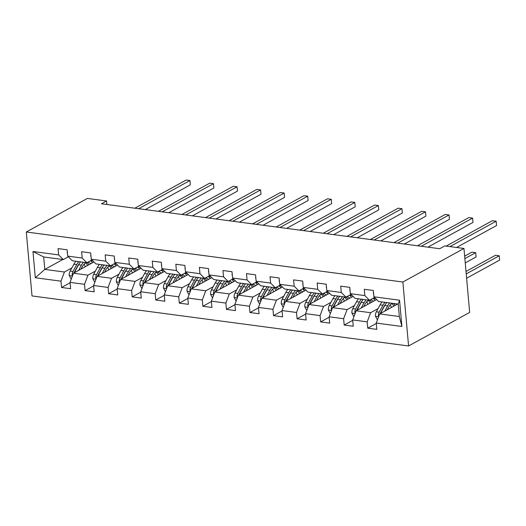 <?xml version="1.0" encoding="UTF-8"?>
<svg xmlns="http://www.w3.org/2000/svg" width="526" height="526" viewBox="0 0 526 526"><rect width="100%" height="100%" fill="white"/><g stroke="black" fill="none" stroke-linecap="round" stroke-linejoin="round"><path stroke-width="0.79" d="M402.863 282.028L463.958 248.469L469.665 312.418L408.57 345.977L32.007 295.941L26.3 231.992L402.863 282.028L408.57 345.977M397.715 304.015L379.693 313.917L399.319 316.52L398.215 304.081L378.582 301.47L373.894 296.795L373.328 290.483L364.268 289.28L364.834 295.592L350.342 293.666L349.777 287.354L340.716 286.151L341.282 292.463L326.784 290.536L326.225 284.224L317.165 283.021L317.724 289.333L303.232 287.406L302.667 281.094L293.607 279.891L294.172 286.203L279.674 284.277L279.115 277.965L270.055 276.761L270.62 283.073L256.123 281.147L255.557 274.835L246.503 273.632L247.062 279.944L232.571 278.017L232.005 271.705L222.945 270.502L223.511 276.814L209.013 274.888L208.454 268.576L199.393 267.372L199.959 273.684L185.461 271.758L184.896 265.446L175.842 264.243L176.401 270.555L161.909 268.628L161.344 262.316L152.284 261.113L152.849 267.418L138.351 265.498L137.792 259.186L128.732 257.983L129.291 264.289L114.799 262.369L114.234 256.057L105.174 254.854L105.739 261.159L91.248 259.233L90.682 252.927L81.622 251.724L82.188 258.029L67.69 256.103L67.131 249.797L58.07 248.594L58.629 254.9L32.967 251.494L35.308 277.761L44.802 269.411L64.435 272.021L71.838 267.958M373.894 296.795L399.563 300.208L401.903 326.475L376.241 323.063L376.8 329.375L367.74 328.171L376.274 323.483M35.308 277.761L60.977 281.173L61.542 287.479L70.596 288.682L70.037 282.377L84.528 284.303L85.094 290.608L94.154 291.812L93.589 285.506L108.086 287.433L108.645 293.738L117.706 294.948L117.147 288.636L131.638 290.562L132.204 296.868L141.264 298.078L140.698 291.766L155.19 293.692L155.755 300.004L164.816 301.207L164.25 294.895L178.748 296.822L179.307 303.134L188.367 304.337L187.808 298.025L202.3 299.951L202.865 306.264L211.925 307.467L211.36 301.155L225.858 303.081L226.417 309.393L235.477 310.596L234.912 304.284L249.409 306.211L249.975 312.523L259.029 313.726L258.47 307.414L272.961 309.341L273.527 315.653L282.587 316.856L282.021 310.544L296.519 312.47L297.078 318.782L306.139 319.986L305.573 313.674L320.071 315.6L320.636 321.912L329.69 323.115L329.131 316.803L343.623 318.73L344.188 325.042L353.248 326.245L352.683 319.933L367.181 321.859L367.74 328.171M106.883 204.496L106.568 200.978L101.479 203.772L439.69 248.719L444.779 245.918L463.958 248.469M350.342 293.666L355.03 298.341L369.522 300.267L374.584 297.486M378.036 308.644L370.633 312.714L356.141 310.787L376.636 299.524M369.522 300.267L364.834 295.592M367.181 321.859L370.633 312.714M352.683 319.933L356.141 310.787M326.784 290.536L331.472 295.211L345.97 297.137L351.033 294.356M354.485 305.514L347.081 309.584L332.583 307.657L353.077 296.394M345.97 297.137L341.282 292.463M343.623 318.73L347.081 309.584M329.131 316.803L332.583 307.657M303.232 287.406L307.92 292.081L322.418 294.008L327.481 291.226M330.933 302.384L323.529 306.454L309.032 304.528L329.526 293.265M322.418 294.008L317.724 289.333M320.071 315.6L323.529 306.454M305.573 313.674L309.032 304.528M279.674 284.277L284.369 288.952L298.86 290.878L303.923 288.097M307.375 299.255L299.971 303.324L285.48 301.398L305.974 290.135M298.86 290.878L294.172 286.203M296.519 312.47L299.971 303.324M282.021 310.544L285.48 301.398M256.123 281.147L260.811 285.822L275.308 287.748L280.371 284.967M283.823 296.125L276.42 300.188L261.922 298.268L282.416 287.005M275.308 287.748L270.62 283.073M272.961 309.341L276.42 300.188M258.47 307.414L261.922 298.268M232.571 278.017L237.259 282.692L251.757 284.619L256.82 281.837M260.271 292.995L252.861 297.058L238.37 295.132L258.864 283.876M251.757 284.619L247.062 279.944M249.409 306.211L252.861 297.058M234.912 304.284L238.37 295.132M209.013 274.888L213.707 279.562L228.199 281.489L233.261 278.708M236.713 289.865L229.31 293.929L214.818 292.002L235.313 280.746M228.199 281.489L223.511 276.814M225.858 303.081L229.31 293.929M211.36 301.155L214.818 292.002M185.461 271.758L190.149 276.433L204.647 278.359L209.71 275.578M213.161 286.736L205.758 290.799L191.26 288.873L211.754 277.616M204.647 278.359L199.959 273.684M202.3 299.951L205.758 290.799M187.808 298.025L191.26 288.873M161.909 268.628L166.597 273.303L181.089 275.23L186.151 272.448M189.61 283.606L182.2 287.669L167.709 285.743L188.203 274.487M181.089 275.23L176.401 270.555M178.748 296.822L182.2 287.669M164.25 294.895L167.709 285.743M138.351 265.498L143.046 270.173L157.537 272.1L162.6 269.319M166.052 280.476L158.648 284.54L144.157 282.613L164.645 271.357M157.537 272.1L152.849 267.418M155.19 293.692L158.648 284.54M140.698 291.766L144.157 282.613M114.799 262.369L119.487 267.044L133.985 268.97L139.048 266.189M142.5 277.347L135.097 281.41L120.599 279.484L141.093 268.227M133.985 268.97L129.291 264.289M131.638 290.562L135.097 281.41M117.147 288.636L120.599 279.484M91.248 259.233L95.936 263.914L110.427 265.84L115.49 263.059M118.942 274.217L111.538 278.28L97.047 276.354L117.541 265.097M110.427 265.84L105.739 261.159M108.086 287.433L111.538 278.28M93.589 285.506L97.047 276.354M67.69 256.103L72.384 260.784L86.875 262.711L91.938 259.929M95.39 271.087L87.987 275.151L73.489 273.224L93.983 261.968M86.875 262.711L82.188 258.029M84.528 284.303L87.987 275.151M70.037 282.377L73.489 273.224M32.967 251.494L43.691 256.971L63.324 259.581L68.387 256.8M62.831 259.515L44.802 269.411L43.691 256.971M63.324 259.581L58.629 254.9M60.977 281.173L64.435 272.021M106.568 200.978L87.395 198.427L26.3 231.992M401.903 326.475L399.319 316.52M398.215 304.081L399.563 300.208M376.241 323.063L379.693 313.917M61.542 287.479L70.07 282.791M90.492 260.718L93.082 261.067M114.05 263.848L116.634 264.197M85.094 290.608L93.628 285.92M137.602 266.978L140.186 267.326M108.645 293.738L117.18 289.05M161.153 270.108L163.744 270.456M132.204 296.868L140.738 292.186M184.711 273.237L187.295 273.586M155.755 300.004L164.29 295.316M208.263 276.374L210.847 276.715M179.307 303.134L187.841 298.446M231.815 279.503L234.405 279.845M202.865 306.264L211.399 301.576M255.373 282.633L257.957 282.975M226.417 309.393L234.951 304.705M278.925 285.763L281.509 286.105M249.975 312.523L258.503 307.835M302.476 288.892L305.067 289.234M273.527 315.653L282.061 310.965M326.035 292.022L328.618 292.364M297.078 318.782L305.613 314.094M349.586 295.152L352.177 295.494M320.636 321.912L329.164 317.224M373.144 298.281L375.728 298.623M344.188 325.042L352.722 320.354M67.321 251.974L67.183 252.349A4.846 2.676 97.6 0 0 67.479 253.756M145.281 209.598L190.34 184.843L189.952 180.523L138.64 208.71M190.34 184.843L189.952 180.523L186.178 180.024L134.86 208.211M81.004 269.102L82.326 266.662A11.605 6.417 -82.4 0 1 86.317 262.632M87.5 262.362A11.605 6.417 -82.4 0 1 88.217 262.389A11.605 6.417 -82.4 0 1 90.709 263.769M78.591 270.423L81.431 265.183A13.978 7.726 -82.4 0 1 83.502 262.257M90.433 260.758A13.978 7.726 -82.4 0 1 92.412 262.829M71.24 279.194L69.248 275.512A4.846 2.676 -82.4 0 1 70.136 271.1L73.883 264.183A13.978 7.726 -82.4 0 1 75.954 261.258M84.147 264.131A11.605 6.417 -82.4 0 1 85.107 266.518L85.186 266.8M74.37 272.744A4.846 2.676 -82.4 0 1 74.817 271.718L78.558 264.802A13.978 7.726 -82.4 0 1 80.636 261.876M88.848 264.788A11.605 6.417 97.6 0 0 86.987 262.645M78.821 261.639A13.978 7.726 97.6 0 0 76.75 264.565L73.002 271.482A4.846 2.676 97.6 0 0 72.128 274.526L72.601 275.585M73.864 273.02A2.466 1.361 -82.4 0 1 73.896 272.961L77.644 266.044A11.605 6.417 -82.4 0 1 79.045 263.973M85.771 262.882A11.605 6.417 -82.4 0 1 87.507 265.531M193.114 215.949L193.068 215.482M193.252 215.384L193.384 215.989M90.873 255.103L90.735 255.478A4.846 2.676 97.6 0 0 91.037 256.885M168.833 212.728L213.891 187.973L213.503 183.653L162.192 211.84M213.891 187.973L213.503 183.653L209.729 183.153L158.418 211.34M114.431 258.233L114.293 258.608A4.846 2.676 97.6 0 0 114.589 260.015M192.391 215.857L237.443 191.102L237.062 186.783L185.744 214.97M237.443 191.102L237.062 186.783L233.288 186.283L181.97 214.47M104.562 272.231L105.877 269.792A11.605 6.417 -82.4 0 1 109.868 265.761M111.052 265.492A11.605 6.417 -82.4 0 1 111.775 265.518A11.605 6.417 -82.4 0 1 114.267 266.899M102.143 273.553L104.983 268.313A13.978 7.726 -82.4 0 1 107.054 265.387M113.984 263.888A13.978 7.726 -82.4 0 1 115.963 265.959M94.792 282.324L92.806 278.642A4.846 2.676 -82.4 0 1 93.687 274.23L97.435 267.313A13.978 7.726 -82.4 0 1 99.506 264.387M107.699 267.261A11.605 6.417 -82.4 0 1 108.658 269.647L108.737 269.93M97.921 275.874A4.846 2.676 -82.4 0 1 98.369 274.848L102.116 267.931A13.978 7.726 -82.4 0 1 104.187 265.005M112.4 267.918A11.605 6.417 97.6 0 0 110.539 265.775M102.379 264.769A13.978 7.726 97.6 0 0 100.302 267.695L96.554 274.611A4.846 2.676 97.6 0 0 95.679 277.656L96.153 278.714M97.415 276.15A2.466 1.361 -82.4 0 1 97.448 276.091L101.196 269.174A11.605 6.417 -82.4 0 1 102.596 267.103M109.323 266.011A11.605 6.417 -82.4 0 1 111.058 268.661M216.666 219.079L216.627 218.612M216.804 218.514L216.942 219.118M128.114 275.361L129.429 272.922A11.605 6.417 -82.4 0 1 133.426 268.891M134.61 268.622A11.605 6.417 -82.4 0 1 135.327 268.648A11.605 6.417 -82.4 0 1 137.819 270.029M125.701 276.683L128.541 271.442A13.978 7.726 -82.4 0 1 130.612 268.516M137.542 267.017A13.978 7.726 -82.4 0 1 139.521 269.095M118.343 285.454L116.358 281.772A4.846 2.676 -82.4 0 1 117.239 277.36L120.987 270.443A13.978 7.726 -82.4 0 1 123.064 267.517M131.25 270.39A11.605 6.417 -82.4 0 1 132.217 272.777L132.289 273.06M121.473 279.004A4.846 2.676 -82.4 0 1 121.92 277.978L125.668 271.061A13.978 7.726 -82.4 0 1 127.746 268.135M135.951 271.048A11.605 6.417 97.6 0 0 134.097 268.904M125.931 267.898A13.978 7.726 97.6 0 0 123.86 270.824L120.112 277.741A4.846 2.676 97.6 0 0 119.238 280.785L119.711 281.844M120.973 279.28A2.466 1.361 -82.4 0 1 121.006 279.221L124.754 272.304A11.605 6.417 -82.4 0 1 126.148 270.233M132.881 269.141A11.605 6.417 -82.4 0 1 134.61 271.791M240.224 222.209L240.178 221.742M240.356 221.643L240.494 222.248M137.983 261.363L137.845 261.744A4.846 2.676 97.6 0 0 138.141 263.145M215.943 218.987L261.001 194.232L260.613 189.912L209.302 218.099M261.001 194.232L260.613 189.912L256.839 189.413L205.528 217.6M161.541 264.493L161.397 264.874A4.846 2.676 97.6 0 0 161.699 266.274M239.501 222.117L284.553 197.362L284.165 193.042L232.854 221.229M284.553 197.362L284.165 193.042L280.391 192.542L229.08 220.729M185.093 267.622L184.955 268.004A4.846 2.676 97.6 0 0 185.251 269.404M263.053 225.246L308.105 200.491L307.723 196.172L256.405 224.359M308.105 200.491L307.723 196.172L303.949 195.672L252.631 223.859M151.666 278.491L152.987 276.051A11.605 6.417 -82.4 0 1 156.978 272.021M158.162 271.751A11.605 6.417 -82.4 0 1 158.878 271.778A11.605 6.417 -82.4 0 1 161.37 273.158M149.252 279.812L152.093 274.572A13.978 7.726 -82.4 0 1 154.164 271.653M161.094 270.147A13.978 7.726 -82.4 0 1 163.073 272.225M141.902 288.583L139.909 284.901A4.846 2.676 -82.4 0 1 140.797 280.49L144.545 273.573A13.978 7.726 -82.4 0 1 146.616 270.647M154.808 273.52A11.605 6.417 -82.4 0 1 155.768 275.913L155.847 276.189M145.031 282.133A4.846 2.676 -82.4 0 1 145.478 281.108L149.226 274.191A13.978 7.726 -82.4 0 1 151.297 271.271M159.51 274.184A11.605 6.417 97.6 0 0 157.649 272.034M149.483 271.028A13.978 7.726 97.6 0 0 147.411 273.954L143.664 280.871A4.846 2.676 97.6 0 0 142.789 283.915L143.263 284.974M144.525 282.409A2.466 1.361 -82.4 0 1 144.558 282.35L148.306 275.433A11.605 6.417 -82.4 0 1 149.706 273.362M156.432 272.271A11.605 6.417 -82.4 0 1 158.168 274.92M263.776 225.338L263.736 224.872M263.914 224.773L264.045 225.378M175.224 281.62L176.539 279.181A11.605 6.417 -82.4 0 1 180.53 275.151M181.72 274.888A11.605 6.417 -82.4 0 1 182.437 274.907A11.605 6.417 -82.4 0 1 184.928 276.288M172.811 282.942L175.645 277.702A13.978 7.726 -82.4 0 1 177.722 274.782M184.646 273.277A13.978 7.726 -82.4 0 1 186.631 275.354M165.453 291.713L163.468 288.031A4.846 2.676 -82.4 0 1 164.349 283.619L168.096 276.702A13.978 7.726 -82.4 0 1 170.168 273.776M178.36 276.65A11.605 6.417 -82.4 0 1 179.32 279.043L179.399 279.319M168.583 285.263A4.846 2.676 -82.4 0 1 169.03 284.244L172.778 277.32A13.978 7.726 -82.4 0 1 174.849 274.401M183.061 277.314A11.605 6.417 97.6 0 0 181.2 275.164M173.041 274.158A13.978 7.726 97.6 0 0 170.963 277.084L167.215 284.001A4.846 2.676 97.6 0 0 166.347 287.045L166.814 288.103M168.077 285.539A2.466 1.361 -82.4 0 1 168.11 285.48L171.857 278.563A11.605 6.417 -82.4 0 1 173.258 276.492M179.984 275.4A11.605 6.417 -82.4 0 1 181.72 278.05M287.327 228.468L287.288 228.001M287.466 227.903L287.604 228.508M198.775 284.75L200.097 282.311A11.605 6.417 -82.4 0 1 204.088 278.28M205.271 278.017A11.605 6.417 -82.4 0 1 205.988 278.037A11.605 6.417 -82.4 0 1 208.48 279.418M196.362 286.072L199.203 280.831A13.978 7.726 -82.4 0 1 201.274 277.912M208.204 276.406A13.978 7.726 -82.4 0 1 210.183 278.484M189.012 294.843L187.019 291.161A4.846 2.676 -82.4 0 1 187.907 286.749L191.648 279.832A13.978 7.726 -82.4 0 1 193.726 276.906M201.918 279.779A11.605 6.417 -82.4 0 1 202.878 282.173L202.957 282.455M192.135 288.393A4.846 2.676 -82.4 0 1 192.582 287.374L196.329 280.45A13.978 7.726 -82.4 0 1 198.407 277.531M206.619 280.443A11.605 6.417 97.6 0 0 204.759 278.293M196.593 277.287A13.978 7.726 97.6 0 0 194.521 280.213L190.774 287.13A4.846 2.676 97.6 0 0 189.899 290.174L190.373 291.233M191.635 288.669A2.466 1.361 -82.4 0 1 191.668 288.61L195.416 281.693A11.605 6.417 -82.4 0 1 196.809 279.622M203.542 278.53A11.605 6.417 -82.4 0 1 205.271 281.18M310.886 231.598L310.84 231.131M311.017 231.032L311.155 231.637M222.327 287.88L223.649 285.44A11.605 6.417 -82.4 0 1 227.64 281.41M228.823 281.147A11.605 6.417 -82.4 0 1 229.54 281.167A11.605 6.417 -82.4 0 1 232.038 282.547M219.914 289.201L222.754 283.961A13.978 7.726 -82.4 0 1 224.826 281.042M231.756 279.536A13.978 7.726 -82.4 0 1 233.735 281.614M212.563 297.972L210.571 294.29A4.846 2.676 -82.4 0 1 211.459 289.879L215.206 282.962A13.978 7.726 -82.4 0 1 217.277 280.036M225.47 282.909A11.605 6.417 -82.4 0 1 226.43 285.302L226.509 285.585M215.693 291.522A4.846 2.676 -82.4 0 1 216.14 290.503L219.888 283.58A13.978 7.726 -82.4 0 1 221.959 280.66M230.171 283.573A11.605 6.417 97.6 0 0 228.31 281.423M220.144 280.417A13.978 7.726 97.6 0 0 218.073 283.343L214.325 290.26A4.846 2.676 97.6 0 0 213.451 293.304L213.924 294.363M215.187 291.798A2.466 1.361 -82.4 0 1 215.219 291.739L218.967 284.822A11.605 6.417 -82.4 0 1 220.368 282.751M227.094 281.666A11.605 6.417 -82.4 0 1 228.83 284.31M334.437 234.727L334.398 234.261M334.575 234.162L334.707 234.767M245.885 291.01L247.2 288.57A11.605 6.417 -82.4 0 1 251.198 284.54M252.381 284.277A11.605 6.417 -82.4 0 1 253.098 284.296A11.605 6.417 -82.4 0 1 255.59 285.677M243.472 292.331L246.306 287.091A13.978 7.726 -82.4 0 1 248.384 284.171M255.307 282.666A13.978 7.726 -82.4 0 1 257.293 284.744M236.115 301.102L234.129 297.42A4.846 2.676 -82.4 0 1 235.01 293.008L238.758 286.091A13.978 7.726 -82.4 0 1 240.829 283.166M249.022 286.039A11.605 6.417 -82.4 0 1 249.981 288.432L250.06 288.715M239.245 294.652A4.846 2.676 -82.4 0 1 239.692 293.633L243.439 286.709A13.978 7.726 -82.4 0 1 245.51 283.79M253.723 286.703A11.605 6.417 97.6 0 0 251.869 284.553M243.702 283.547A13.978 7.726 97.6 0 0 241.625 286.473L237.883 293.39A4.846 2.676 97.6 0 0 237.009 296.434L237.482 297.492M238.745 294.928A2.466 1.361 -82.4 0 1 238.778 294.869L242.519 287.952A11.605 6.417 -82.4 0 1 243.919 285.881M250.646 284.796A11.605 6.417 -82.4 0 1 252.381 287.439M357.989 237.864L357.95 237.39M358.127 237.292L358.265 237.897M269.437 294.139L270.758 291.7A11.605 6.417 -82.4 0 1 274.75 287.676M275.933 287.406A11.605 6.417 -82.4 0 1 276.65 287.426A11.605 6.417 -82.4 0 1 279.142 288.807M267.024 295.461L269.864 290.22A13.978 7.726 -82.4 0 1 271.935 287.301M278.865 285.796A13.978 7.726 -82.4 0 1 280.845 287.873M259.673 304.232L257.681 300.55A4.846 2.676 -82.4 0 1 258.568 296.138L262.31 289.221A13.978 7.726 -82.4 0 1 264.387 286.295M272.58 289.168A11.605 6.417 -82.4 0 1 273.54 291.562L273.619 291.845M262.803 297.782A4.846 2.676 -82.4 0 1 263.243 296.763L266.991 289.839A13.978 7.726 -82.4 0 1 269.069 286.92M277.281 289.833A11.605 6.417 97.6 0 0 275.42 287.683M267.254 286.677A13.978 7.726 97.6 0 0 265.183 289.602L261.435 296.519A4.846 2.676 97.6 0 0 260.561 299.564L261.034 300.622M262.296 298.058A2.466 1.361 -82.4 0 1 262.329 297.999L266.077 291.082A11.605 6.417 -82.4 0 1 267.471 289.011M274.204 287.926A11.605 6.417 -82.4 0 1 275.933 290.569M381.547 240.993L381.501 240.52M381.685 240.421L381.817 241.026M292.989 297.269L294.31 294.83A11.605 6.417 -82.4 0 1 298.301 290.806M299.485 290.536A11.605 6.417 -82.4 0 1 300.201 290.556A11.605 6.417 -82.4 0 1 302.7 291.937M290.576 298.59L293.416 293.35A13.978 7.726 -82.4 0 1 295.487 290.431M302.417 288.925A13.978 7.726 -82.4 0 1 304.396 291.003M283.225 307.362L281.239 303.68A4.846 2.676 -82.4 0 1 282.12 299.268L285.868 292.351A13.978 7.726 -82.4 0 1 287.939 289.425M296.131 292.305A11.605 6.417 -82.4 0 1 297.091 294.691L297.17 294.974M286.354 300.911A4.846 2.676 -82.4 0 1 286.801 299.892L290.549 292.969A13.978 7.726 -82.4 0 1 292.62 290.05M300.833 292.962A11.605 6.417 97.6 0 0 298.972 290.819M290.806 289.806A13.978 7.726 97.6 0 0 288.735 292.732L284.987 299.649A4.846 2.676 97.6 0 0 284.112 302.693L284.586 303.752M285.848 301.188A2.466 1.361 -82.4 0 1 285.881 301.128L289.629 294.212A11.605 6.417 -82.4 0 1 291.029 292.14M297.755 291.056A11.605 6.417 -82.4 0 1 299.491 293.699M405.099 244.123L405.059 243.65M405.237 243.551L405.375 244.156M316.547 300.399L317.862 297.966A11.605 6.417 -82.4 0 1 321.859 293.935M323.043 293.666A11.605 6.417 -82.4 0 1 323.76 293.686A11.605 6.417 -82.4 0 1 326.251 295.066M314.134 301.72L316.968 296.48A13.978 7.726 -82.4 0 1 319.045 293.561M325.969 292.055A13.978 7.726 -82.4 0 1 327.954 294.133M306.776 310.491L304.791 306.809A4.846 2.676 -82.4 0 1 305.672 302.397L309.42 295.48A13.978 7.726 -82.4 0 1 311.497 292.555M319.683 295.434A11.605 6.417 -82.4 0 1 320.643 297.821L320.722 298.104M309.906 304.041A4.846 2.676 -82.4 0 1 310.353 303.022L314.101 296.099A13.978 7.726 -82.4 0 1 316.172 293.179M324.384 296.092A11.605 6.417 97.6 0 0 322.53 293.949M314.364 292.936A13.978 7.726 97.6 0 0 312.293 295.862L308.545 302.779A4.846 2.676 97.6 0 0 307.671 305.83L308.144 306.882M309.406 304.317A2.466 1.361 -82.4 0 1 309.439 304.258L313.18 297.341A11.605 6.417 -82.4 0 1 314.581 295.27M321.314 294.185A11.605 6.417 -82.4 0 1 323.043 296.828M428.651 247.253L428.611 246.779M428.789 246.681L428.927 247.286M340.098 303.528L341.42 301.096A11.605 6.417 -82.4 0 1 345.411 297.065M346.595 296.795A11.605 6.417 -82.4 0 1 347.311 296.815A11.605 6.417 -82.4 0 1 349.803 298.196M337.685 304.856L340.526 299.61A13.978 7.726 -82.4 0 1 342.597 296.69M349.527 295.185A13.978 7.726 -82.4 0 1 351.506 297.262M330.335 313.621L328.342 309.939A4.846 2.676 -82.4 0 1 329.23 305.527L332.978 298.61A13.978 7.726 -82.4 0 1 335.049 295.684M343.241 298.564A11.605 6.417 -82.4 0 1 344.201 300.951L344.28 301.234M333.464 307.171A4.846 2.676 -82.4 0 1 333.911 306.152L337.653 299.235A13.978 7.726 -82.4 0 1 339.73 296.309M347.942 299.222A11.605 6.417 97.6 0 0 346.082 297.078M337.916 296.066A13.978 7.726 97.6 0 0 335.844 298.992L332.097 305.908A4.846 2.676 97.6 0 0 331.222 308.959L331.696 310.011M332.958 307.454A2.466 1.361 -82.4 0 1 332.991 307.388L336.739 300.471A11.605 6.417 -82.4 0 1 338.139 298.4M344.865 297.315A11.605 6.417 -82.4 0 1 346.601 299.958M208.644 270.752L208.506 271.133A4.846 2.676 97.6 0 0 208.802 272.534M286.604 228.376L331.663 203.628L331.275 199.301L279.964 227.495M331.663 203.628L331.275 199.301L327.501 198.802L276.189 226.989M232.203 273.882L232.058 274.263A4.846 2.676 97.6 0 0 232.36 275.663M310.162 231.506L355.214 206.757L354.826 202.431L303.515 230.625M355.214 206.757L354.826 202.431L351.052 201.931L299.741 230.118M255.754 277.011L255.616 277.393A4.846 2.676 97.6 0 0 255.912 278.793M333.714 234.635L378.766 209.887L378.385 205.561L327.067 233.754M378.766 209.887L378.385 205.561L374.611 205.061L323.293 233.248M279.306 280.141L279.168 280.522A4.846 2.676 97.6 0 0 279.47 281.923M357.266 237.765L402.324 213.017L401.936 208.69L350.625 236.884M402.324 213.017L401.936 208.69L398.162 208.191L346.851 236.378M302.864 283.271L302.726 283.652A4.846 2.676 97.6 0 0 303.022 285.053M380.824 240.895L425.876 216.147L425.495 211.82L374.177 240.014M425.876 216.147L425.495 211.82L421.714 211.32L370.403 239.508M326.416 286.4L326.278 286.782A4.846 2.676 97.6 0 0 326.574 288.182M404.376 244.025L449.434 219.276L449.046 214.956L397.735 243.143M449.434 219.276L449.046 214.956L445.272 214.45L393.954 242.637M349.968 289.53L349.829 289.911A4.846 2.676 97.6 0 0 350.132 291.312M427.927 247.154L472.986 222.406L472.598 218.086L421.287 246.273M472.986 222.406L472.598 218.086L468.824 217.58L417.512 245.767M363.657 306.658L364.972 304.225A11.605 6.417 -82.4 0 1 368.963 300.195M370.146 299.925A11.605 6.417 -82.4 0 1 370.869 299.945A11.605 6.417 -82.4 0 1 373.361 301.326M361.237 307.986L364.077 302.746A13.978 7.726 -82.4 0 1 366.149 299.82M373.079 298.314A13.978 7.726 -82.4 0 1 375.058 300.392M353.886 316.751L351.901 313.069A4.846 2.676 -82.4 0 1 352.782 308.657L356.529 301.74A13.978 7.726 -82.4 0 1 358.6 298.814M366.793 301.694A11.605 6.417 -82.4 0 1 367.753 304.081L367.832 304.363M357.016 310.301A4.846 2.676 -82.4 0 1 357.463 309.281L361.211 302.365A13.978 7.726 -82.4 0 1 363.282 299.439M371.494 302.351A11.605 6.417 97.6 0 0 369.633 300.208M465.247 262.915L476.069 256.971L475.682 252.651L471.907 252.151L464.642 256.142M361.474 299.195A13.978 7.726 97.6 0 0 359.396 302.121L355.648 309.038A4.846 2.676 97.6 0 0 354.774 312.089L355.247 313.141M356.51 310.583A2.466 1.361 -82.4 0 1 356.543 310.518L360.29 303.601A11.605 6.417 -82.4 0 1 361.691 301.529M368.417 300.445A11.605 6.417 -82.4 0 1 370.153 303.088M464.859 258.595L475.682 252.651L476.069 256.971M373.526 292.66L373.388 293.041A4.846 2.676 97.6 0 0 373.684 294.442M456.575 247.49L496.537 225.536L496.156 221.216L449.934 246.602M496.537 225.536L496.156 221.216L492.382 220.71L446.16 246.102M387.208 309.788L388.523 307.355A11.605 6.417 -82.4 0 1 392.521 303.324M396.19 303.811A11.605 6.417 -82.4 0 1 396.913 304.455M384.795 311.116L387.636 305.876A13.978 7.726 -82.4 0 1 389.707 302.95M377.438 319.88L375.452 316.198A4.846 2.676 -82.4 0 1 376.333 311.786L380.081 304.87A13.978 7.726 -82.4 0 1 382.159 301.944M390.345 304.824A11.605 6.417 -82.4 0 1 391.311 307.21L391.383 307.493M380.568 313.437A4.846 2.676 -82.4 0 1 381.015 312.411L384.762 305.494A13.978 7.726 -82.4 0 1 386.84 302.568M395.046 305.481A11.605 6.417 97.6 0 0 393.323 303.43M466.615 278.234L499.628 260.1L499.24 255.781L495.466 255.281L466.01 271.462M385.025 302.325A13.978 7.726 97.6 0 0 382.954 305.251L379.207 312.168A4.846 2.676 97.6 0 0 378.332 315.219L378.805 316.271M380.068 313.713A2.466 1.361 -82.4 0 1 380.101 313.647L383.848 306.73A11.605 6.417 -82.4 0 1 385.242 304.659M391.975 303.574A11.605 6.417 -82.4 0 1 393.704 306.217M466.227 273.914L499.24 255.781L499.628 260.1M69.294 275.604L72.437 276.019M78.558 264.802L81.431 265.183M85.58 266.583L85.107 266.518M73.883 264.183L76.75 264.565M74.817 271.718L75.954 271.87M70.136 271.1L73.002 271.482M73.226 273.921L72.128 274.526M92.852 278.734L95.988 279.148M102.116 267.931L104.983 268.313M109.138 269.713L108.658 269.647M97.435 267.313L100.302 267.695M98.369 274.848L99.506 274.999M93.687 274.23L96.554 274.611M96.784 277.051L95.679 277.656M116.404 281.864L119.547 282.278M125.668 271.061L128.541 271.442M132.69 272.843L132.217 272.777M120.987 270.443L123.86 270.824M121.92 277.978L123.064 278.136M117.239 277.36L120.112 277.741M120.336 280.18L119.238 280.785M139.955 284.993L143.098 285.408M149.226 274.191L152.093 274.572M156.242 275.972L155.768 275.913M144.545 273.573L147.411 273.954M145.478 281.108L146.616 281.265M140.797 280.49L143.664 280.871M143.887 283.31L142.789 283.915M163.514 288.123L166.65 288.537M172.778 277.32L175.645 277.702M179.8 279.102L179.32 279.043M168.096 276.702L170.963 277.084M169.03 284.244L170.174 284.395M164.349 283.619L167.215 284.001M167.446 286.44L166.347 287.045M187.065 291.253L190.208 291.667M196.329 280.45L199.203 280.831M203.352 282.232L202.878 282.173M191.648 279.832L194.521 280.213M192.582 287.374L193.726 287.525M187.907 286.749L190.774 287.13M190.997 289.57L189.899 290.174M210.617 294.382L213.76 294.797M219.888 283.58L222.754 283.961M226.91 285.362L226.43 285.302M215.206 282.962L218.073 283.343M216.14 290.503L217.277 290.654M211.459 289.879L214.325 290.26M214.555 292.699L213.451 293.304M234.175 297.512L237.311 297.926M243.439 286.709L246.306 287.091M250.461 288.491L249.981 288.432M238.758 286.091L241.625 286.473M239.692 293.633L240.836 293.784M235.01 293.008L237.883 293.39M238.107 295.836L237.009 296.434M257.727 300.642L260.87 301.063M266.991 289.839L269.864 290.22M274.013 291.621L273.54 291.562M262.31 289.221L265.183 289.602M263.243 296.763L264.387 296.914M258.568 296.138L261.435 296.519M261.659 298.965L260.561 299.564M281.279 303.772L284.421 304.192M290.549 292.969L293.416 293.35M297.571 294.751L297.091 294.691M285.868 292.351L288.735 292.732M286.801 299.892L287.939 300.044M282.12 299.268L284.987 299.649M285.217 302.095L284.112 302.693M304.837 306.901L307.98 307.322M314.101 296.099L316.968 296.48M321.123 297.88L320.643 297.821M309.42 295.48L312.293 295.862M310.353 303.022L311.497 303.173M305.672 302.397L308.545 302.779M308.769 305.225L307.671 305.83M328.388 310.031L331.531 310.452M337.653 299.235L340.526 299.61M344.675 301.01L344.201 300.951M332.978 298.61L335.844 298.992M333.911 306.152L335.049 306.303M329.23 305.527L332.097 305.908M332.32 308.354L331.222 308.959M351.947 313.161L355.083 313.581M361.211 302.365L364.077 302.746M368.233 304.14L367.753 304.081M356.529 301.74L359.396 302.121M357.463 309.281L358.6 309.433M352.782 308.657L355.648 309.038M355.878 311.484L354.774 312.089M375.498 316.29L378.641 316.711M384.762 305.494L387.636 305.876M391.785 307.276L391.311 307.21M380.081 304.87L382.954 305.251M381.015 312.411L382.159 312.562M376.333 311.786L379.207 312.168M379.43 314.614L378.332 315.219"/></g></svg>
